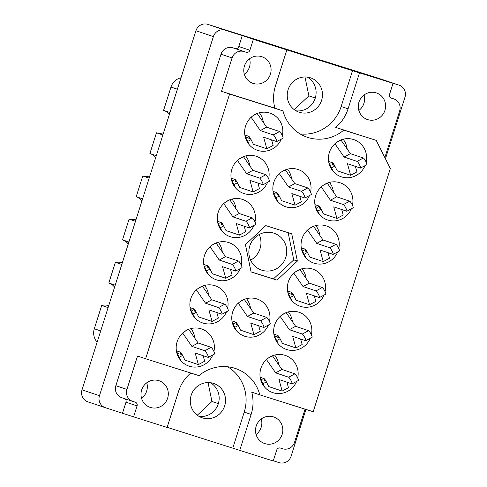 <?xml version="1.0" encoding="UTF-8"?>
<svg xmlns="http://www.w3.org/2000/svg" width="487" height="487" viewBox="0 0 487 487"><rect width="100%" height="100%" fill="white"/><g stroke="black" fill="none" stroke-linecap="round" stroke-linejoin="round"><path stroke-width="0.73" d="M202.428 417.889A18.11 17.575 -71.4 0 1 202.142 417.791A18.11 17.575 -71.4 0 1 191.196 395.176A18.11 17.575 -71.4 0 1 213.385 383.36A18.11 17.575 -71.4 0 1 213.677 383.452A18.11 17.575 -71.4 0 1 224.617 406.067A18.11 17.575 -71.4 0 1 202.428 417.889M310.322 77.762A18.11 17.575 108.6 0 0 288.14 89.584A18.11 17.575 108.6 0 0 299.079 112.199A18.11 17.575 108.6 0 0 299.371 112.296A18.11 17.575 108.6 0 0 321.554 100.474A18.11 17.575 108.6 0 0 310.615 77.859A18.11 17.575 108.6 0 0 310.322 77.762M261.677 56.669A14.038 13.618 108.6 0 0 244.486 65.83A14.038 13.618 108.6 0 0 252.966 83.356A14.038 13.618 108.6 0 0 253.191 83.429A14.038 13.618 108.6 0 0 270.382 74.274A14.038 13.618 108.6 0 0 261.903 56.742A14.038 13.618 108.6 0 0 261.677 56.669M150.41 407.442A14.038 13.618 -71.4 0 1 150.179 407.369A14.038 13.618 -71.4 0 1 141.705 389.837A14.038 13.618 -71.4 0 1 158.896 380.682A14.038 13.618 -71.4 0 1 159.121 380.755A14.038 13.618 -71.4 0 1 167.601 398.281A14.038 13.618 -71.4 0 1 150.41 407.442M376.195 92.865A14.038 13.618 108.6 0 0 358.998 102.02A14.038 13.618 108.6 0 0 367.478 119.552A14.038 13.618 108.6 0 0 367.703 119.625A14.038 13.618 108.6 0 0 384.9 110.464A14.038 13.618 108.6 0 0 376.421 92.938A14.038 13.618 108.6 0 0 376.195 92.865M264.922 443.633A14.038 13.618 -71.4 0 1 264.697 443.56A14.038 13.618 -71.4 0 1 256.217 426.034A14.038 13.618 -71.4 0 1 273.408 416.872A14.038 13.618 -71.4 0 1 273.639 416.945A14.038 13.618 -71.4 0 1 282.119 434.477A14.038 13.618 -71.4 0 1 264.922 443.633M147.092 389.399A22.189 21.531 -71.4 0 1 146.66 390.964L146.252 392.254M261.61 425.595A22.189 21.531 -71.4 0 1 261.172 427.16L260.764 428.444M343.804 130.12L376.232 140.372L390.337 168.569L313.202 411.722L259.827 394.854A39.246 38.077 108.6 0 0 235.428 368.47A39.246 38.077 108.6 0 0 198.994 375.623L145.619 358.755L229.596 94.021L282.971 110.896A39.246 38.077 108.6 0 0 307.37 137.279A39.246 38.077 108.6 0 0 308.003 137.486A39.246 38.077 108.6 0 0 343.804 130.12L335.707 127.399A39.246 38.077 108.6 0 0 348.077 108.832L359.491 72.861L253.356 39.319L249.886 50.252A3.019 2.928 -71.4 0 1 246.178 52.249L243.944 51.543A9.661 9.375 108.6 0 0 232.086 57.923L221.5 91.3L274.875 108.175A39.246 38.077 108.6 0 1 275.459 85.882L286.867 49.911M300.132 133.943A39.246 38.077 108.6 0 0 341.156 106.507L352.564 70.536M366.157 162.165A19.62 19.042 108.6 0 0 353.775 139.605A19.62 19.042 108.6 0 0 353.459 139.501A19.62 19.042 108.6 0 0 329.425 152.309A19.62 19.042 108.6 0 0 341.277 176.811A19.62 19.042 108.6 0 0 341.594 176.909A19.62 19.042 108.6 0 0 365.073 165.604M297.697 377.979A19.62 19.042 108.6 0 0 285.315 355.419A19.62 19.042 108.6 0 0 284.998 355.315A19.62 19.042 108.6 0 0 260.965 368.123A19.62 19.042 108.6 0 0 272.817 392.625A19.62 19.042 108.6 0 0 273.134 392.723A19.62 19.042 108.6 0 0 296.613 381.418M311.388 334.812A19.62 19.042 108.6 0 0 299.006 312.258A19.62 19.042 108.6 0 0 298.689 312.155A19.62 19.042 108.6 0 0 274.656 324.957A19.62 19.042 108.6 0 0 286.508 349.459A19.62 19.042 108.6 0 0 286.825 349.563A19.62 19.042 108.6 0 0 310.304 338.258M325.079 291.652A19.62 19.042 108.6 0 0 312.697 269.098A19.62 19.042 108.6 0 0 312.38 268.994A19.62 19.042 108.6 0 0 288.347 281.796A19.62 19.042 108.6 0 0 300.199 306.299A19.62 19.042 108.6 0 0 300.516 306.402A19.62 19.042 108.6 0 0 323.995 295.098M338.775 248.492A19.62 19.042 108.6 0 0 326.387 225.931A19.62 19.042 108.6 0 0 326.077 225.828A19.62 19.042 108.6 0 0 302.037 238.63A19.62 19.042 108.6 0 0 313.89 263.132A19.62 19.042 108.6 0 0 314.206 263.236A19.62 19.042 108.6 0 0 337.686 251.931M352.466 205.325A19.62 19.042 108.6 0 0 340.084 182.771A19.62 19.042 108.6 0 0 339.768 182.668A19.62 19.042 108.6 0 0 315.728 195.47A19.62 19.042 108.6 0 0 327.587 219.972A19.62 19.042 108.6 0 0 327.897 220.075A19.62 19.042 108.6 0 0 351.383 208.771M269.494 321.572A19.62 19.042 108.6 0 0 257.112 299.018A19.62 19.042 108.6 0 0 256.795 298.915A19.62 19.042 108.6 0 0 232.762 311.717A19.62 19.042 108.6 0 0 244.614 336.219A19.62 19.042 108.6 0 0 244.931 336.322A19.62 19.042 108.6 0 0 268.41 325.018M310.572 192.085A19.62 19.042 108.6 0 0 298.184 169.531A19.62 19.042 108.6 0 0 297.874 169.427A19.62 19.042 108.6 0 0 273.834 182.229A19.62 19.042 108.6 0 0 285.686 206.732A19.62 19.042 108.6 0 0 286.003 206.835A19.62 19.042 108.6 0 0 309.482 195.53M213.909 351.492A19.62 19.042 108.6 0 0 201.521 328.938A19.62 19.042 108.6 0 0 201.21 328.835A19.62 19.042 108.6 0 0 177.171 341.637A19.62 19.042 108.6 0 0 189.023 366.139A19.62 19.042 108.6 0 0 189.34 366.242A19.62 19.042 108.6 0 0 212.819 354.938M227.599 308.332A19.62 19.042 108.6 0 0 215.217 285.778A19.62 19.042 108.6 0 0 214.901 285.674A19.62 19.042 108.6 0 0 190.861 298.476A19.62 19.042 108.6 0 0 202.72 322.978A19.62 19.042 108.6 0 0 203.03 323.082A19.62 19.042 108.6 0 0 226.51 311.777M241.29 265.172A19.62 19.042 108.6 0 0 228.908 242.611A19.62 19.042 108.6 0 0 228.592 242.508A19.62 19.042 108.6 0 0 204.558 255.31A19.62 19.042 108.6 0 0 216.411 279.812A19.62 19.042 108.6 0 0 216.727 279.915A19.62 19.042 108.6 0 0 240.207 268.611M254.981 222.005A19.62 19.042 108.6 0 0 242.599 199.451A19.62 19.042 108.6 0 0 242.282 199.347A19.62 19.042 108.6 0 0 218.249 212.149A19.62 19.042 108.6 0 0 230.101 236.652A19.62 19.042 108.6 0 0 230.418 236.755A19.62 19.042 108.6 0 0 253.897 225.451M268.672 178.845A19.62 19.042 108.6 0 0 256.29 156.284A19.62 19.042 108.6 0 0 255.973 156.181A19.62 19.042 108.6 0 0 231.94 168.989A19.62 19.042 108.6 0 0 243.792 193.491A19.62 19.042 108.6 0 0 244.109 193.589A19.62 19.042 108.6 0 0 267.588 182.284M282.369 135.678A19.62 19.042 108.6 0 0 269.981 113.124A19.62 19.042 108.6 0 0 269.67 113.021A19.62 19.042 108.6 0 0 245.631 125.823A19.62 19.042 108.6 0 0 257.483 150.325A19.62 19.042 108.6 0 0 257.8 150.428A19.62 19.042 108.6 0 0 281.279 139.124M273.688 233.103A19.474 18.896 108.6 0 0 249.837 245.807A19.474 18.896 108.6 0 0 261.598 270.121A19.474 18.896 108.6 0 0 261.915 270.224A19.474 18.896 108.6 0 0 285.766 257.52A19.474 18.896 108.6 0 0 273.998 233.206A19.474 18.896 108.6 0 0 273.688 233.103M347.17 148.979A19.62 19.042 108.6 0 0 343.146 139.252M278.704 364.793A19.62 19.042 108.6 0 0 274.686 355.066M292.401 321.633A19.62 19.042 108.6 0 0 288.377 311.899M306.092 278.467A19.62 19.042 108.6 0 0 302.068 268.739M319.782 235.306A19.62 19.042 108.6 0 0 315.765 225.572M333.473 192.14A19.62 19.042 108.6 0 0 329.456 182.412M250.501 308.387A19.62 19.042 108.6 0 0 246.483 298.659M291.579 178.899A19.62 19.042 108.6 0 0 287.561 169.172M194.916 338.313A19.62 19.042 108.6 0 0 190.898 328.579M208.606 295.146A19.62 19.042 108.6 0 0 204.589 285.419M222.297 251.986A19.62 19.042 108.6 0 0 218.279 242.252M235.994 208.82A19.62 19.042 108.6 0 0 231.97 199.092M249.685 165.659A19.62 19.042 108.6 0 0 245.661 155.931M263.376 122.499A19.62 19.042 108.6 0 0 259.358 112.765M273.31 460.787L279.209 462.65A9.661 9.375 108.6 0 0 291.068 456.264L305.927 409.421M385.436 158.774L404.983 97.15A9.661 9.375 108.6 0 0 398.969 85.122L359.491 72.861M250.604 260.143A19.474 18.896 108.6 0 0 259.212 234.521M105.326 407.692A9.661 9.375 108.6 0 0 105.478 407.741L133.596 416.848L137.06 405.914A3.019 2.928 108.6 0 0 135.185 402.152L132.951 401.446A9.661 9.375 -71.4 0 1 132.793 401.398L121.713 397.672A9.661 9.375 -71.4 0 1 115.857 385.692L221.007 54.203A9.661 9.375 -71.4 0 1 232.871 47.817L235.105 48.523A3.019 2.928 108.6 0 0 238.807 46.533L242.276 35.594L225.238 30.212A9.661 9.375 108.6 0 0 213.379 36.592L99.464 395.712A9.661 9.375 108.6 0 0 105.326 407.692L87.879 401.83A9.661 9.375 -71.4 0 1 82.017 389.85L195.932 30.736A9.661 9.375 -71.4 0 1 207.791 24.35L381.522 79.259A9.661 9.375 -71.4 0 1 381.674 79.308L399.121 85.17M242.276 35.594L253.356 39.319M167.151 427.318L273.244 460.988L276.713 450.055A3.019 2.928 108.6 0 1 280.421 448.058L282.655 448.764A9.661 9.375 -71.4 0 0 294.513 442.379L305.057 409.147M133.596 416.848L167.108 427.44L178.522 391.475A39.246 38.077 -71.4 0 1 190.758 373.024M132.793 401.398A9.661 9.375 -71.4 0 1 126.93 389.411L137.523 356.034L145.619 358.755M335.707 127.399L376.232 140.372M384.852 157.605L399.669 110.89A9.661 9.375 108.6 0 0 393.654 98.855L391.414 98.149A3.019 2.928 -71.4 0 1 389.539 94.393L393.003 83.454M245.436 244.669L251.073 271.935L277.03 280.141L297.362 261.081L291.731 233.815L265.768 225.609L245.436 244.669M229.596 94.021L221.5 91.3M122.517 413.128L125.987 402.195A3.019 2.928 108.6 0 0 124.611 398.646M282.971 110.896L274.875 108.175M259.827 394.854L251.724 392.132A39.246 38.077 -71.4 0 1 251.14 414.425L239.732 450.396M248.796 144.195A19.62 19.042 108.6 0 0 249.046 144.128L245.131 136.494M235.105 187.355A19.62 19.042 108.6 0 0 235.349 187.294L231.441 179.66M221.415 230.521A19.62 19.042 108.6 0 0 221.658 230.454L217.744 222.821M207.724 273.682A19.62 19.042 108.6 0 0 207.967 273.615L204.053 265.981M194.027 316.842A19.62 19.042 108.6 0 0 194.276 316.781L190.362 309.148M180.336 360.009A19.62 19.042 108.6 0 0 180.586 359.942L176.671 352.308M277 200.595A19.62 19.042 108.6 0 0 277.249 200.534L273.335 192.901M235.927 330.089A19.62 19.042 108.6 0 0 236.171 330.022L232.256 322.388M318.894 213.842A19.62 19.042 108.6 0 0 319.143 213.775L315.229 206.141M305.203 257.002A19.62 19.042 108.6 0 0 305.452 256.935L301.538 249.301M291.512 300.162A19.62 19.042 108.6 0 0 291.756 300.102L287.841 292.468M277.821 343.329A19.62 19.042 108.6 0 0 278.065 343.262L274.151 335.628M264.131 386.489A19.62 19.042 108.6 0 0 264.374 386.422L260.46 378.795M332.591 170.675A19.62 19.042 108.6 0 0 332.834 170.608L328.92 162.981M232.804 448.07L244.218 412.099A39.246 38.077 108.6 0 0 227.642 366.76M364.276 102.136L363.953 103.153A22.189 21.531 -71.4 0 1 363.107 105.393M249.764 65.94L249.441 66.956A22.189 21.531 -71.4 0 1 248.595 69.203M304.984 76.97L308.886 95.878L294.215 109.63M208.04 382.563L211.948 401.471L197.278 415.222M169.987 112.521L163.589 110.372L170.98 87.063A13.587 13.179 -71.4 0 1 181.006 77.792M162.871 134.966L156.467 132.817A11.773 11.426 108.6 0 0 163.595 132.677M169.336 114.579A11.773 11.426 108.6 0 0 163.967 110.494M156.297 155.682L149.893 153.533L156.467 132.817M149.18 178.126L142.776 175.977A11.773 11.426 108.6 0 0 149.905 175.844M155.645 157.739A11.773 11.426 108.6 0 0 150.27 153.661M142.606 198.848L136.202 196.693L142.776 175.977M135.483 221.293L129.085 219.138A11.773 11.426 108.6 0 0 136.214 219.004M141.954 200.906A11.773 11.426 108.6 0 0 136.579 196.821M128.915 242.009L122.511 239.86L129.085 219.138M121.793 264.453L115.389 262.304A11.773 11.426 108.6 0 0 122.517 262.164M128.264 244.066A11.773 11.426 108.6 0 0 122.888 239.988M115.224 285.175L108.82 283.02L115.389 262.304M108.102 307.62L101.698 305.465A11.773 11.426 108.6 0 0 108.826 305.331M114.573 287.227A11.773 11.426 108.6 0 0 109.198 283.148M97.156 342.118A13.587 13.179 -71.4 0 1 94.308 328.774L101.698 305.465M218.346 403.62L211.948 401.471M210.384 382.697A18.11 17.575 -71.4 0 1 218.2 404.082A18.11 17.575 -71.4 0 1 199.061 416.403M315.284 98.027L308.886 95.878M307.321 77.104A18.11 17.575 -71.4 0 1 315.138 98.49A18.11 17.575 -71.4 0 1 295.999 110.811M261.288 418.966A14.038 13.618 -71.4 0 1 256.071 434.489M249.551 58.769A14.038 13.618 -71.4 0 1 244.34 74.286M141.559 398.299A14.038 13.618 108.6 0 0 146.77 382.776M358.852 110.482A14.038 13.618 108.6 0 0 364.069 94.959M251.055 271.856L273.432 278.929L293.764 259.869L288.146 232.676M293.764 259.869L297.362 261.081M273.432 278.929L277.03 280.141M257.142 113.489L266.602 127.174L279.581 131.533A3.774 0.633 61.7 0 1 281.961 134.85A3.774 0.633 61.7 0 1 283.032 138.18L276.744 141.565A3.774 0.633 61.7 0 1 276.616 141.565L263.637 137.206L266.833 148.791L253.404 144.28L251.146 139.757A3.622 0.609 61.7 0 0 248.717 136.287L248.595 136.293M271.6 139.879L273.128 145.406L266.833 148.791M251.14 117.257L260.314 130.559L273.292 134.917A3.774 0.633 61.7 0 1 275.672 138.241A3.774 0.633 61.7 0 1 276.744 141.565M250.702 138.923L249.046 138.363A6.641 6.447 -71.4 0 1 248.754 138.259M244.845 134.984L248.717 136.287C248.139 136.494 248.705 137.297 250.415 138.698A6.641 6.447 108.6 0 0 250.647 138.825M251.067 139.605L247.694 141.425M247.39 137.535L247.092 137.699A6.641 6.447 -71.4 0 1 245.284 136.603M257.173 113.495L253.021 115.729M266.602 127.174L260.314 130.559M340.937 139.97L350.39 153.655L363.375 158.019A3.774 0.633 61.7 0 1 365.749 161.337A3.774 0.633 61.7 0 1 366.827 164.667L360.532 168.052A3.774 0.633 61.7 0 1 360.41 168.052L347.426 163.687L350.628 175.271L337.199 170.76L334.934 166.237A3.622 0.609 61.7 0 0 332.511 162.768L332.39 162.774M355.388 166.365L356.916 171.887L350.628 175.271M334.928 143.738L344.102 157.039L357.087 161.404A3.774 0.633 61.7 0 1 359.461 164.722A3.774 0.633 61.7 0 1 360.532 168.052M334.496 165.403L332.834 164.843A6.641 6.447 -71.4 0 1 332.542 164.74M328.64 161.471L332.511 162.768C331.933 162.975 332.499 163.778 334.21 165.178A6.641 6.447 108.6 0 0 334.441 165.306M334.861 166.091L331.483 167.905M331.184 164.022L330.88 164.18A6.641 6.447 -71.4 0 1 329.072 163.09M340.961 139.982L336.809 142.216M350.39 153.655L344.102 157.039M243.451 156.65L252.911 170.334L265.89 174.699A3.774 0.633 61.7 0 1 268.264 178.017A3.774 0.633 61.7 0 1 269.341 181.347L263.053 184.731A3.774 0.633 61.7 0 1 262.925 184.731L249.947 180.367L253.143 191.951L239.714 187.44L237.455 182.917A3.622 0.609 61.7 0 0 235.026 179.447L234.904 179.453M257.909 183.045L259.431 188.566L253.143 191.951M237.449 160.418L246.623 173.719L259.601 178.084A3.774 0.633 61.7 0 1 261.976 181.401A3.774 0.633 61.7 0 1 263.053 184.731M237.011 182.083L235.355 181.523A6.641 6.447 -71.4 0 1 235.063 181.42M231.155 178.151L235.026 179.447C234.448 179.654 235.014 180.458 236.725 181.858A6.641 6.447 108.6 0 0 236.956 181.986M237.376 182.771L233.997 184.585M233.699 180.701L233.401 180.86A6.641 6.447 -71.4 0 1 231.593 179.77M243.482 156.662L239.324 158.896M252.911 170.334L246.623 173.719M285.345 169.89L294.805 183.581L307.784 187.939A3.774 0.633 61.7 0 1 310.164 191.257A3.774 0.633 61.7 0 1 311.236 194.587L304.947 197.972A3.774 0.633 61.7 0 1 304.819 197.972L291.841 193.613L295.037 205.191L281.608 200.681L279.349 196.164A3.622 0.609 61.7 0 0 276.92 192.694L276.799 192.694M299.803 196.285L301.331 201.807L295.037 205.191M279.343 173.658L288.517 186.965L301.496 191.324A3.774 0.633 61.7 0 1 303.876 194.642A3.774 0.633 61.7 0 1 304.947 197.972M278.905 195.324L277.249 194.77A6.641 6.447 -71.4 0 1 276.957 194.66M273.049 191.391L276.92 192.694C276.342 192.895 276.908 193.698 278.619 195.098A6.641 6.447 108.6 0 0 278.85 195.226M279.27 196.011L275.898 197.832M275.593 193.942L275.295 194.1A6.641 6.447 -71.4 0 1 273.487 193.01M285.376 169.902L281.224 172.136M294.805 183.581L288.517 186.965M327.246 183.136L336.7 196.821L349.678 201.18A3.774 0.633 61.7 0 1 352.058 204.497A3.774 0.633 61.7 0 1 353.13 207.827L346.841 211.212A3.774 0.633 61.7 0 1 346.714 211.212L333.735 206.853L336.937 218.438L323.502 213.921L321.243 209.404A3.622 0.609 61.7 0 0 318.821 205.934L318.699 205.934M341.697 209.526L343.225 215.047L336.937 218.438M321.237 186.898L330.411 200.206L343.39 204.564A3.774 0.633 61.7 0 1 345.77 207.882A3.774 0.633 61.7 0 1 346.841 211.212M320.805 208.564L319.143 208.01A6.641 6.447 -71.4 0 1 318.851 207.9M314.949 204.631L318.821 205.934C318.242 206.141 318.808 206.945 320.513 208.345A6.641 6.447 108.6 0 0 320.75 208.466M321.17 209.252L317.792 211.072M317.494 207.182L317.189 207.346A6.641 6.447 -71.4 0 1 315.381 206.251M327.27 183.142L323.118 185.377M336.7 196.821L330.411 200.206M225.633 202.056L229.785 199.822L239.22 213.501L252.199 217.859A3.774 0.633 61.7 0 1 254.573 221.177A3.774 0.633 61.7 0 1 255.651 224.507L249.362 227.892A3.774 0.633 61.7 0 1 249.234 227.892L236.25 223.533L239.452 235.118L226.023 230.601L223.764 226.084A3.622 0.609 61.7 0 0 221.335 222.614L221.214 222.614M244.218 226.205L245.74 231.727L239.452 235.118M223.752 203.578L232.926 216.885L245.911 221.244A3.774 0.633 61.7 0 1 248.285 224.562A3.774 0.633 61.7 0 1 249.362 227.892M223.32 225.244L221.664 224.69A6.641 6.447 -71.4 0 1 221.372 224.58M217.464 221.311L221.335 222.614C220.757 222.821 221.323 223.624 223.034 225.024A6.641 6.447 108.6 0 0 223.265 225.146M223.685 225.931L220.307 227.752M220.008 223.862L219.71 224.026A6.641 6.447 -71.4 0 1 217.896 222.93M239.22 213.501L232.926 216.885M313.549 226.297L323.009 239.981L335.987 244.346A3.774 0.633 61.7 0 1 338.368 247.664A3.774 0.633 61.7 0 1 339.439 250.988L333.151 254.372A3.774 0.633 61.7 0 1 333.023 254.378L320.044 250.014L323.24 261.598L309.811 257.087L307.553 252.564A3.622 0.609 61.7 0 0 305.124 249.094L305.002 249.101M328.007 252.692L329.535 258.213L323.24 261.598M307.547 230.065L316.72 243.366L329.699 247.731A3.774 0.633 61.7 0 1 332.079 251.048A3.774 0.633 61.7 0 1 333.151 254.372M307.108 251.73L305.452 251.17A6.641 6.447 -71.4 0 1 305.16 251.067M301.252 247.798L305.124 249.094C304.545 249.301 305.112 250.105 306.822 251.505A6.641 6.447 108.6 0 0 307.053 251.633M307.474 252.418L304.101 254.232M303.797 250.342L303.498 250.507A6.641 6.447 -71.4 0 1 301.69 249.417M313.579 226.303L309.428 228.543M323.009 239.981L316.72 243.366M216.07 242.976L225.524 256.661L238.508 261.026A3.774 0.633 61.7 0 1 240.882 264.344A3.774 0.633 61.7 0 1 241.954 267.667L235.665 271.052A3.774 0.633 61.7 0 1 235.544 271.058L222.559 266.693L225.761 278.278L212.332 273.767L210.067 269.244A3.622 0.609 61.7 0 0 207.645 265.774L207.523 265.78M230.521 269.372L232.049 274.893L225.761 278.278M210.061 246.745L219.235 260.046L232.22 264.411A3.774 0.633 61.7 0 1 234.594 267.728A3.774 0.633 61.7 0 1 235.665 271.052M209.629 268.41L207.967 267.85A6.641 6.447 -71.4 0 1 207.675 267.747M203.773 264.478L207.645 265.774C207.066 265.981 207.632 266.785 209.343 268.185A6.641 6.447 108.6 0 0 209.574 268.313M209.994 269.098L206.616 270.912M206.318 267.022L206.013 267.186A6.641 6.447 -71.4 0 1 204.205 266.097M216.094 242.983L211.942 245.223M225.524 256.661L219.235 260.046M299.858 269.457L309.318 283.148L322.297 287.507A3.774 0.633 61.7 0 1 324.671 290.824A3.774 0.633 61.7 0 1 325.748 294.154L319.46 297.539A3.774 0.633 61.7 0 1 319.332 297.539L306.353 293.18L309.549 304.759L296.12 300.248L293.862 295.731A3.622 0.609 61.7 0 0 291.433 292.261L291.311 292.261M314.316 295.853L315.838 301.374L309.549 304.759M293.856 273.225L303.03 286.533L316.008 290.891A3.774 0.633 61.7 0 1 318.382 294.209A3.774 0.633 61.7 0 1 319.46 297.539M293.418 294.891L291.762 294.337A6.641 6.447 -71.4 0 1 291.47 294.227M287.561 290.958L291.433 292.261C290.855 292.462 291.421 293.265 293.131 294.665A6.641 6.447 108.6 0 0 293.363 294.793M293.783 295.579L290.404 297.399M290.106 293.509L289.808 293.667A6.641 6.447 -71.4 0 1 288 292.577M299.889 269.469L295.731 271.703M309.318 283.148L303.03 286.533M202.373 286.137L211.833 299.828L224.811 304.186A3.774 0.633 61.7 0 1 227.192 307.504A3.774 0.633 61.7 0 1 228.263 310.834L221.975 314.218A3.774 0.633 61.7 0 1 221.847 314.218L208.868 309.86L212.07 321.438L198.635 316.927L196.377 312.411A3.622 0.609 61.7 0 0 193.954 308.941L193.826 308.941M216.831 312.532L218.359 318.054L212.07 321.438M196.371 289.905L205.544 303.212L218.523 307.571A3.774 0.633 61.7 0 1 220.903 310.889A3.774 0.633 61.7 0 1 221.975 314.218M195.932 311.57L194.276 311.016A6.641 6.447 -71.4 0 1 193.984 310.907M190.076 307.638L193.954 308.941C193.376 309.142 193.942 309.945 195.646 311.345A6.641 6.447 108.6 0 0 195.884 311.473M196.304 312.258L192.925 314.078M192.627 310.189L192.322 310.353A6.641 6.447 -71.4 0 1 190.514 309.257M202.403 286.149L198.252 288.383M211.833 299.828L205.544 303.212M244.273 299.383L253.727 313.068L266.712 317.427A3.774 0.633 61.7 0 1 269.086 320.744A3.774 0.633 61.7 0 1 270.157 324.074L263.869 327.459A3.774 0.633 61.7 0 1 263.747 327.459L250.762 323.1L253.964 334.685L240.535 330.168L238.271 325.651A3.622 0.609 61.7 0 0 235.848 322.181L235.726 322.181M258.725 325.773L260.253 331.294L253.964 334.685M238.265 303.145L247.439 316.453L260.423 320.811A3.774 0.633 61.7 0 1 262.797 324.129A3.774 0.633 61.7 0 1 263.869 327.459M237.833 324.811L236.171 324.257A6.641 6.447 -71.4 0 1 235.878 324.147M231.976 320.878L235.848 322.181C235.27 322.388 235.836 323.191 237.546 324.592A6.641 6.447 108.6 0 0 237.778 324.713M238.198 325.499L234.819 327.319M234.521 323.429L234.217 323.593A6.641 6.447 -71.4 0 1 232.409 322.497M244.297 299.389L240.146 301.623M253.727 313.068L247.439 316.453M286.167 312.624L295.627 326.308L308.606 330.667A3.774 0.633 61.7 0 1 310.98 333.985A3.774 0.633 61.7 0 1 312.057 337.314L305.769 340.699A3.774 0.633 61.7 0 1 305.641 340.699L292.657 336.34L295.859 347.925L282.43 343.414L280.171 338.891A3.622 0.609 61.7 0 0 277.742 335.421L277.62 335.427M300.625 339.013L302.147 344.54L295.859 347.925M280.159 316.392L289.333 329.693L302.317 334.052A3.774 0.633 61.7 0 1 304.692 337.375A3.774 0.633 61.7 0 1 305.769 340.699M279.727 338.057L278.071 337.497A6.641 6.447 -71.4 0 1 277.779 337.394M273.871 334.119L277.742 335.421C277.164 335.628 277.73 336.432 279.441 337.832A6.641 6.447 108.6 0 0 279.672 337.96M280.092 338.739L276.713 340.559M276.415 336.669L276.117 336.834A6.641 6.447 -71.4 0 1 274.303 335.738M286.192 312.63L282.04 314.864M295.627 326.308L289.333 329.693M188.682 329.303L198.142 342.988L211.121 347.347A3.774 0.633 61.7 0 1 213.501 350.664A3.774 0.633 61.7 0 1 214.572 353.994L208.284 357.379A3.774 0.633 61.7 0 1 208.156 357.379L195.177 353.02L198.373 364.605L184.944 360.094L182.686 355.571A3.622 0.609 61.7 0 0 180.257 352.101L180.135 352.107M203.14 355.693L204.668 361.22L198.373 364.605M182.68 333.071L191.854 346.373L204.832 350.731A3.774 0.633 61.7 0 1 207.212 354.055A3.774 0.633 61.7 0 1 208.284 357.379M182.241 354.737L180.586 354.177A6.641 6.447 -71.4 0 1 180.293 354.073M176.385 350.798L180.257 352.101C179.679 352.308 180.245 353.112 181.955 354.512A6.641 6.447 108.6 0 0 182.187 354.639M182.607 355.419L179.234 357.239M178.93 353.349L178.632 353.513A6.641 6.447 -71.4 0 1 176.824 352.418M188.713 329.309L184.561 331.544M198.142 342.988L191.854 346.373M272.477 355.784L281.93 369.469L294.915 373.833A3.774 0.633 61.7 0 1 297.289 377.151A3.774 0.633 61.7 0 1 298.361 380.481L292.072 383.866A3.774 0.633 61.7 0 1 291.95 383.866L278.966 379.501L282.168 391.085L268.739 386.575L266.474 382.052A3.622 0.609 61.7 0 0 264.051 378.582L263.93 378.588M286.928 382.179L288.456 387.701L282.168 391.085M266.468 359.552L275.642 372.853L288.627 377.218A3.774 0.633 61.7 0 1 291.001 380.536A3.774 0.633 61.7 0 1 292.072 383.866M266.036 381.218L264.374 380.657A6.641 6.447 -71.4 0 1 264.082 380.554M260.18 377.285L264.051 378.582C263.473 378.789 264.039 379.592 265.75 380.992A6.641 6.447 108.6 0 0 265.981 381.12M266.401 381.905L263.023 383.719M262.724 379.836L262.42 379.994A6.641 6.447 -71.4 0 1 260.612 378.904M272.501 355.796L268.349 358.03M281.93 369.469L275.642 372.853M341.156 106.507L348.077 108.832M207.791 24.35L225.238 30.212M381.522 79.259L398.969 85.122M82.017 389.85L99.464 395.712M195.932 30.736L213.379 36.592M238.807 46.533L249.886 50.252M235.105 48.523L246.178 52.249M232.871 47.817L243.944 51.543M221.007 54.203L232.086 57.923M115.857 385.692L126.93 389.411M125.987 402.195L137.06 405.914M244.218 412.099L251.14 414.425M177.384 89.212L170.98 87.063M100.706 330.923L94.308 328.774M279.581 131.533L273.292 134.917M363.375 158.019L357.087 161.404M265.89 174.699L259.601 178.084M307.784 187.939L301.496 191.324M349.678 201.18L343.39 204.564M252.199 217.859L245.911 221.244M335.987 244.346L329.699 247.731M238.508 261.026L232.22 264.411M322.297 287.507L316.008 290.891M224.811 304.186L218.523 307.571M266.712 317.427L260.423 320.811M308.606 330.667L302.317 334.052M211.121 347.347L204.832 350.731M294.915 373.833L288.627 377.218"/></g></svg>
